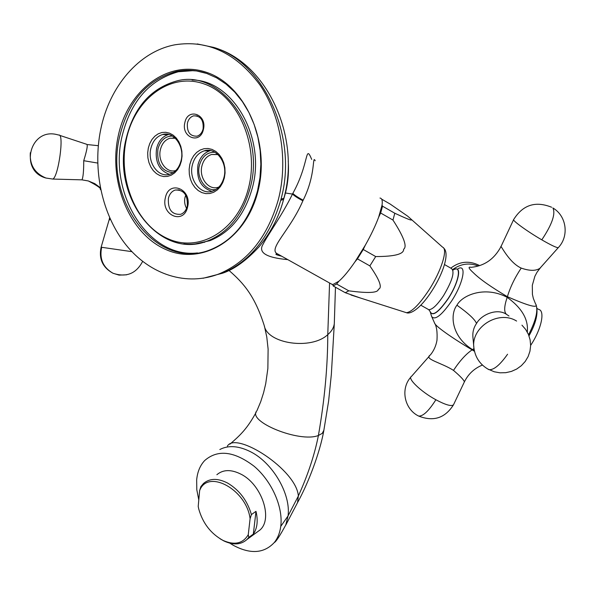 <?xml version="1.0" encoding="UTF-8"?>
<svg xmlns="http://www.w3.org/2000/svg" width="595" height="595" viewBox="0 0 595 595"><rect width="100%" height="100%" fill="white"/><g stroke="black" fill="none" stroke-linecap="round" stroke-linejoin="round"><path stroke-width="0.89" d="M100.756 129.286C109.354 86.758 138.754 51.549 174.989 44.789C207.737 39.664 235.992 52.97 259.755 84.698C280.981 115.713 288.285 160.739 278.43 199.295C267.839 236.446 248.316 261.205 219.86 273.566C186.681 286.954 149.747 274.54 125.924 244.813C102.139 214.936 92.344 169.865 100.756 129.286M197.22 43.933L213.791 47.429C263.533 61.821 298.378 136.991 281.011 199.139L280.706 200.314C269.885 236.773 250.532 261.064 222.649 273.187L203.081 278.274M288.218 160.992C288.984 171.91 288.069 182.553 285.474 192.921L283.718 199.072M283.637 199.318L283.465 199.853M311.713 159.408C304.878 143.15 309.549 163.216 292.829 193.405L292.495 194.074C281.889 215.635 267.214 235.784 263.124 244.158C257.866 252.511 266.091 257.665 287.794 259.636M203.096 128.974C202.077 132.774 200.046 135.177 196.997 136.173C189.969 136.352 186.778 132.001 187.418 123.113C188.437 119.238 190.512 116.813 193.643 115.839C200.612 115.742 203.765 120.123 203.096 128.974M203.401 129.487C200.24 144.83 180.94 137.415 184.867 122.563C187.827 107.264 207.38 114.374 203.401 129.487M224.337 177.979L222.731 182.635L220.336 186.704L217.272 189.969L213.702 192.274L209.804 193.509L205.788 193.62L201.839 192.609L198.165 190.526L194.937 187.492L192.311 183.647L190.415 179.192L189.344 174.335L189.143 169.315L189.827 164.384L191.359 159.772L193.68 155.712L196.67 152.409L200.18 150.029L204.055 148.698L208.086 148.482L212.073 149.412L215.821 151.442L219.131 154.477L221.831 158.359L223.78 162.889L224.88 167.842L225.066 172.959L224.337 177.979M181.378 161.052L179.869 165.633L177.593 169.642L174.677 172.87L171.271 175.168L167.552 176.41L163.714 176.559L159.936 175.599L156.411 173.591L153.309 170.646L150.78 166.898L148.943 162.547L147.895 157.794L147.686 152.87L148.319 148.029L149.769 143.492L151.963 139.49L154.812 136.225L158.158 133.86L161.855 132.521L165.708 132.283L169.53 133.161L173.123 135.117L176.298 138.055L178.894 141.841L180.783 146.266L181.854 151.115L182.055 156.128L181.378 161.052M187.596 206.948C192.334 188.994 168.868 179.519 165.395 197.704C160.724 215.293 183.818 225.185 187.596 206.948M192.103 80.028C232.786 79.812 266.233 137.921 252.369 187.775C244.902 214.587 230.748 232.221 209.923 240.67L195.48 243.853M193.821 70.589L178.262 71.772C149.263 79.975 130.513 101.552 122.012 136.493C108.119 193.888 148.519 258.736 197.518 252.934M223.988 177.362C222.084 184.42 218.305 188.994 212.653 191.099C200.731 195.651 188.429 179.593 192.371 164.919C194.29 157.578 198.239 152.893 204.211 150.855C215.933 146.749 228.019 162.777 223.988 177.362M211.872 191.337C200.835 187.648 196.209 178.812 197.994 164.808C199.92 157.511 203.854 152.856 209.812 150.825L210.667 150.602M214.914 152.253C207.216 152.045 202.047 156.418 199.407 165.358C196.105 177.756 205.61 191.694 216 189.478M218.001 154.581L211.56 154.492C206.718 156.15 203.505 159.951 201.936 165.893C198.708 177.816 208.711 190.854 218.425 187.187L218.938 187.008M204.546 242.366L204.658 241.927M173.071 137.884L172.572 138.241M172.937 138.248L173.405 137.906M175.346 138.256L169.954 138.226C165.135 139.78 161.952 143.573 160.412 149.598C157.444 161.104 166.674 173.681 175.86 170.475M173.138 172.691C161.714 171.486 156.641 163.61 157.92 149.07C160.367 140.361 165.246 136.024 172.543 136.069M168.757 134.477L168.273 134.596C162.353 136.493 158.448 141.141 156.567 148.542C154.893 161.944 159.177 170.542 169.419 174.335M150.825 148.557C152.707 141.112 156.619 136.441 162.554 134.53C173.651 130.922 184.837 146.392 181.118 160.486C179.244 167.671 175.488 172.245 169.843 174.216C158.553 178.21 147.203 162.725 150.825 148.557M163.707 134.544L164.532 134.173M187.269 206.16C187.946 195.019 183.907 189.649 175.153 190.058C171.747 191.3 169.501 194.052 168.407 198.321C167.768 209.522 171.866 214.847 180.694 214.304C183.989 213.047 186.183 210.333 187.269 206.16M186.562 208.362C184.695 204.985 184.167 201.348 184.993 197.451L185.752 195.13M100.235 189.084L100.622 189.738C101.619 188.66 97.528 185.737 88.35 180.962L81.946 179.854C83.151 177.481 83.746 171.1 83.731 160.71C86.863 150.587 87.896 145.128 86.825 144.34L59.537 135.31M110.291 219.191L108.967 220.358L101.128 247.185M219.83 449.515C228.398 445.06 238.617 445.789 250.473 451.709L250.763 451.858C272.837 462.977 290.992 494.177 288.054 515.917L285.726 525.177L297.515 502.663L298.355 496.007C296.57 469.738 235.91 430.839 227.387 446.131M198.789 499.971L196.796 489.707L196.662 479.972C197.406 471.924 200.091 465.439 204.702 460.53C217.725 449.203 234.214 451.129 254.169 466.294C271.893 481.31 283.317 507.238 280.751 526.382C279.873 532.897 277.701 538.297 274.243 542.581C263.949 553.514 250.279 554.406 233.233 545.273L229.834 543.168M256.415 532.599L260.037 529.952C273.217 518.639 261.599 484.308 240.916 474.156C231.135 469.262 223.118 469.448 216.863 474.721M253.329 534.094C257.308 528.308 258.193 520.722 255.991 511.328L253.329 534.094L248.784 537.411L247.051 539.434C241.064 544.812 233.366 545.325 223.965 540.981L220.172 538.847M200.879 486.584L203.497 483.475C209.738 478.202 217.77 478.06 227.602 483.058C239.398 490.094 247.334 500.603 251.41 514.586L250.093 518.706C246.546 489.454 207.61 468.577 199.63 490.622L200.879 486.584M255.991 511.328L251.41 514.586M198.254 506.672L198.752 509.022C202.791 523.273 210.898 533.745 223.08 540.438C234.571 545.503 242.968 543.577 248.264 534.674L248.784 537.411M198.209 506.404L199.63 490.622M250.093 518.706L248.264 534.674M360.458 298.028L345.256 292.703L348.811 290.829C368.268 293.432 378.115 292.911 378.361 289.274C382.607 287.943 379.781 280.148 369.867 265.891L357.431 258.862L354.962 261.845C348.856 270.718 343.538 277.151 338.986 281.145L332.821 284.596L331.013 283.808M354.962 261.845L365.285 245.229C371.027 235.04 375.482 225.706 378.643 217.212L382.042 205.126C382.667 200.641 381.983 198.284 379.989 198.061M315.194 160.747C312.137 154.432 316.064 174.566 303.167 200.18L302.885 200.798C290.122 230.704 267.148 249.491 277.716 253.991L282.067 256.43M369.867 265.891L375.698 256.557C394.626 256.557 403.938 254.117 403.633 249.231C407.389 246.642 403.834 236.922 392.968 220.068L380.651 213.003L378.643 217.212M392.968 220.068L394.797 213.241C416.597 223.318 412.447 220.306 407.649 216.149L390.104 204.025L381.655 199.154M375.698 256.557L363.248 249.498L365.285 245.229M357.431 258.862L363.248 249.498M394.797 213.241L382.555 206.205L382.042 205.126M382.555 206.205L380.651 213.003M348.811 290.829L336.621 284.008L338.986 281.145M345.256 292.703L333.155 285.935L336.621 284.008M332.821 284.596L333.155 285.935M527.289 332.055C528.628 319.582 521.927 308.009 507.193 297.336C484.613 285.444 462.062 295.336 456.945 305.213C449.827 314.167 451.233 336.48 472.534 349.592L474.327 350.581M507.394 296.697C510.22 287.236 514.824 277.701 521.205 268.092C508.524 262.373 500.075 243.31 500.864 246.836C494.133 259.227 484.211 266.054 471.091 267.326C467.752 266.545 468.6 268.434 473.627 272.986C479.89 279.167 491.15 287.073 507.394 296.697C529.55 306.38 538.914 308.716 535.478 303.703L533.343 298.445L532.421 294.376L532.317 285.288L534.89 276.259L537.114 272.101L540.721 267.378M474.49 351.303L472.132 349.867C451.404 337.558 434.826 325.718 434.573 323.055L434.238 322.386M464.383 381.878L464.375 381.893C464.011 380.108 460.381 376.278 453.494 370.395C441.676 362.712 423.365 359.157 430.363 354.962C433.807 350.775 436.009 345.874 436.983 340.258C437.451 332.084 436.648 326.35 434.573 323.055L431.524 316.19M508.993 316.019L506.576 314.413C497.465 307.89 481.504 314.331 476.521 323.487C473.769 327.451 472.556 331.891 472.884 336.822L473.843 347.101M537.106 308.53L538.616 309.393C545.37 310.597 541.368 329.407 530.636 345.375M521.205 268.092C529.528 270.978 535.753 271.06 539.881 268.323L558.251 247.684C556.422 247.728 550.933 245.11 541.8 239.845C552.071 224.441 555.767 213.798 552.881 207.915M257.962 191.226C245.809 240.343 201.415 265.98 165.529 249.387C129.435 233.478 108.253 181.832 118.182 136.151C127.583 90.314 167.835 58.987 206.51 72.352C245.356 84.973 270.688 142.317 257.962 191.226M284.016 197.748L283.889 198.239L281.011 199.139M283.718 198.894L283.584 199.407L280.706 200.314M285.146 192.951L292.495 194.074C294.555 196.023 298.021 198.269 302.885 200.798M219.86 273.566L222.649 273.187C234.341 269.223 246.471 260.439 259.026 246.843C270.985 232.31 279.167 216.498 283.584 199.407L283.889 198.239C300.877 137.207 267.438 64.401 216.297 48.277L213.791 47.429M329.571 283.004L327.771 334.65C311.23 350.254 267.334 343.836 264.277 325.688C254.816 296.005 243.786 283.279 228.956 270.428M334.383 321.568L334.301 323.658C333.795 327.659 331.616 331.326 327.771 334.65C327.719 366.505 324.595 400.123 318.399 435.488C299.679 443.089 246.404 421.349 256.914 410.773L260.722 401.692L263.6 392.685L265.72 383.708L267.862 368.543L268.114 349.109L266.776 336.956L264.463 326.335M126.356 139.371C117.535 179.512 136.27 224.984 167.998 238.751C199.548 253.106 238.164 230.339 248.628 187.544C259.584 144.942 237.68 95.103 203.847 83.858C170.163 71.973 134.708 99.09 126.356 139.371M183.721 243.876C191.828 244.798 199.823 243.809 207.7 240.893C228.547 232.422 242.708 214.75 250.183 187.871C266.225 131.116 220.931 68.075 176.351 81.076C150.423 88.543 133.637 107.888 126.006 139.118M257.501 190.928C249.179 220.567 233.634 240.105 210.861 249.543C157.496 271.908 103.515 201.274 119.669 136.471C128.178 101.448 146.935 79.827 175.956 71.601C185.692 69.511 195.458 69.965 205.26 72.969M109.956 218.447L109.74 219.272M101.671 247.237C99.276 258.758 103.024 267.415 112.924 273.217C102.571 267.415 98.636 258.751 101.12 247.215L131.897 251.663M126.638 274.808L119.052 275.113L112.924 273.217C126.222 277.687 136.121 273.752 142.621 261.428M100.324 187.7L94.724 183.602L88.35 180.962M98.287 145.693L87.539 144.585M97.684 163.06L83.731 160.71M88.335 180.954L81.946 179.854L52.717 179.058L45.941 178.031C19.211 170.981 29.542 128.081 56.436 134.477L58.808 135.065C64.483 133.109 58.31 177.622 52.717 179.058L45.941 178.031C34.748 173.346 29.542 164.912 30.315 152.722M323.933 430.126L322.274 433.353L318.399 435.488C314.621 454.699 307.935 474.877 298.355 496.007L288.054 515.917L280.751 526.382M296.213 505.11L297.515 502.663C308.411 483.028 319.753 452.869 323.71 431.226L328.618 401.067L331.356 374.3L334.301 323.658L335.461 287.221M292.829 193.405C294.875 195.398 298.318 197.659 303.167 200.18M411.063 219.176L442.606 247.178C448.199 248.985 441.23 271.238 428.794 290.256C419.363 304.417 411.919 311.899 406.474 312.717L404.652 312.13M444.51 264.552L451.434 268.509C455.019 271.618 452.371 280.699 443.483 295.737C437.147 305.138 432.223 309.779 428.735 309.668L427.82 309.155M453.197 270.011C462.092 264.15 459.072 282.089 448.013 298.72C438.612 312.122 432.669 316.466 430.178 311.75L430.126 311.505M454.974 269.208C462.084 266.322 458.254 283.555 448.132 298.809C438.686 312.271 432.714 316.629 430.207 311.892L430.185 311.787M420.844 305.22L428.735 309.668L430.14 311.557M458.15 268.583C467.06 263.853 463.252 283.517 451.427 301.271C441.557 315.439 434.967 320.541 431.673 316.585L430.178 311.75M535.79 304.186C538.371 310.196 535.969 320.385 528.583 334.777M472.132 349.867C466.004 353.995 459.794 360.838 453.494 370.395M429.449 356.011L411.443 376.449C406.987 378.256 420.888 391.666 435.882 399.758C428.809 410.929 423.067 416.366 418.664 416.069L417.712 415.555M453.762 404.243L453.472 404.853C451.322 406.556 445.454 404.853 435.882 399.758M478.261 266.017C469.396 262.544 460.947 263.674 452.907 269.394M479.592 265.601L478.685 265.117C468.771 260.446 459.474 261.45 450.802 268.144M456.945 305.213C468.548 313.483 475.07 319.575 476.521 323.487M472.534 349.592L473.992 348.566M507.193 297.336C504.084 306.477 503.876 312.167 506.576 314.413M516.601 321.062C498.402 309.593 470.533 327.399 473.932 348.068C475.271 357.662 480.269 364.861 488.919 369.666C493.724 370.179 499.934 365.033 507.572 354.226M487.55 368.907L494.281 371.786L499.971 372.812L505.765 372.686L511.41 371.414L516.683 369.049L521.354 365.68L525.221 361.455L528.137 356.554L529.966 351.169L530.636 345.539L530.123 339.886L528.457 334.464L525.69 329.481L521.956 325.16M551.639 207.253C535.522 200.768 522.879 204.844 513.708 219.473C511.551 220.001 527.111 231.336 541.8 239.845M558.512 247.401L558.251 247.684C569.341 236.2 566.641 216 553.008 208.049M125.999 139.148C111.451 197.198 159.698 260.498 207.7 240.893L209.923 240.67M178.262 71.772L175.956 71.601L186.168 70.322L196.499 70.931L206.74 73.46L216.669 77.871L226.063 84.118L234.698 92.069L242.373 101.581L248.903 112.44L254.125 124.422L257.91 137.237L260.171 150.609L260.855 164.213L259.963 177.749L257.509 190.898M204.211 150.855L209.812 150.825M211.56 154.492L217.525 154.44M175.361 138.263L169.954 138.226M168.273 134.596L162.554 134.53M179.221 189.879L175.153 190.058M193.643 115.839L197.287 115.951M109.629 217.711L109.16 219.696M229.878 444.197C240.849 434.759 247.267 428.46 256.155 412.313M274.243 542.581C275.976 541.822 279.888 535.82 285.979 524.567M260.037 529.952L247.051 539.434M223.08 540.438L223.965 540.981M332.382 284.574L277.716 253.991L276.021 254.072C275.359 254.377 277.181 255.076 281.48 256.17M443.595 248.011C449.894 252.934 443.394 273.261 431.68 291.208C419.676 309.697 410.186 314.294 406.474 312.717L350.938 294.994M536.058 304.707C538.549 312.487 536.192 322.862 529 335.848M410.818 377.156C400.256 388.766 404.303 409.167 418.664 416.069C433.443 421.877 445.045 418.136 453.472 404.853L464.375 381.893C468.265 374.032 474.274 368.417 482.419 365.047M500.923 246.702L513.582 219.733"/></g></svg>
